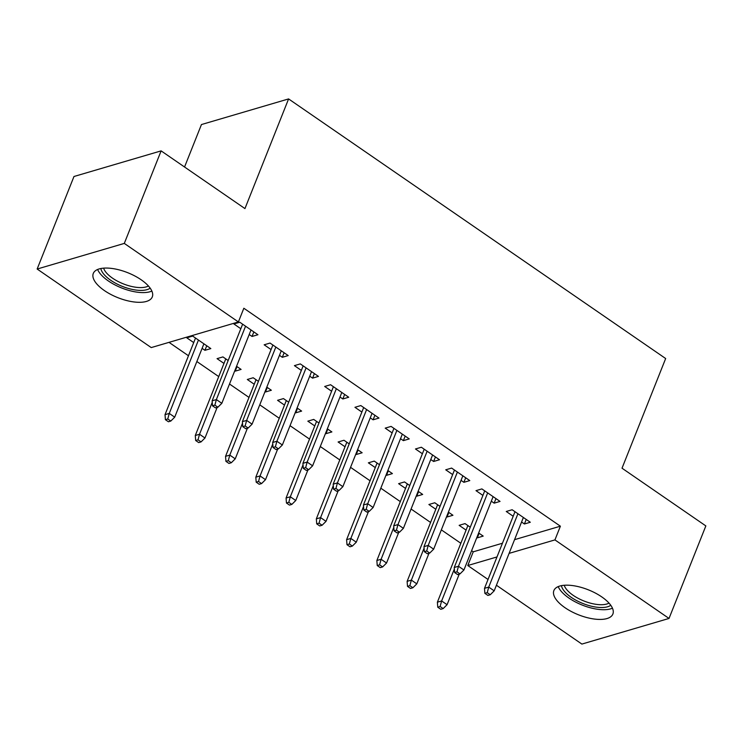 <?xml version="1.0" encoding="UTF-8"?>
<svg xmlns="http://www.w3.org/2000/svg" width="743" height="743" viewBox="0 0 743 743"><rect width="100%" height="100%" fill="white"/><g stroke="black" fill="none" stroke-linecap="round" stroke-linejoin="round"><path stroke-width="1.11" d="M141.161 279.777A31.745 13.42 21.7 0 1 152.287 296.921A31.745 13.42 21.7 0 1 104.419 290.587A31.745 13.42 21.7 0 1 93.293 273.443A31.745 13.42 21.7 0 1 141.161 279.777M601.756 596.898A31.745 13.42 21.7 0 1 612.882 614.043A31.745 13.42 21.7 0 1 565.014 607.709A31.745 13.42 21.7 0 1 553.888 590.564A31.745 13.42 21.7 0 1 601.756 596.898M169.014 342.356L188.471 355.758M196.858 361.525L218.73 376.59M229.503 384.01L248.998 397.421M259.771 404.842L279.257 418.263M290.03 425.674L309.525 439.094M320.289 446.515L339.783 459.936M350.557 467.347L370.042 480.767M380.815 488.188L400.31 501.609M411.083 509.02L430.569 522.44M441.342 529.861L460.836 543.272M471.61 550.693L473.245 551.817L467.784 565.525L496.993 556.944M151.238 347.585L37.15 269.031L124.304 243.407L238.392 321.951L151.238 347.585M124.304 243.407L161.12 150.875L73.975 176.5L37.15 269.031M184.552 166.999L201.446 124.555L288.59 98.921L665.663 358.535L622.021 468.201L705.85 525.914L669.025 618.445L581.88 644.079L496.417 585.233M488.03 579.466L467.784 565.525M237.017 366.605L235.206 371.147L241.094 369.42L236.553 366.29M235.206 371.147L234.742 370.831M223.977 363.42L217.049 358.646L222.937 356.919L228.166 360.522M284.123 352.758L282.312 357.299L288.2 355.563L270.043 343.062L264.155 344.798L271.084 349.563M282.312 357.299L279.47 355.34M297.534 408.279L295.733 412.82L301.621 411.093L297.079 407.963M295.733 412.82L295.268 412.504M284.504 405.093L277.576 400.319L283.464 398.592L288.693 402.195M344.65 394.431L342.839 398.972L348.727 397.236L330.57 384.735L324.682 386.462L331.61 391.236M342.839 398.972L339.997 397.013M358.061 449.952L356.259 454.493L362.147 452.766L357.606 449.636M356.259 454.493L355.795 454.177M345.021 446.766L338.102 441.992L343.99 440.265L349.219 443.859M405.167 436.095L403.365 440.636L409.254 438.909L391.097 426.408L385.208 428.135L392.137 432.909M403.365 440.636L400.514 438.676M418.588 491.625L416.777 496.166L422.674 494.439L418.133 491.309M405.548 488.43L398.619 483.665L404.508 481.938L409.746 485.532M465.694 477.768L463.892 482.309L469.78 480.582L451.623 468.081L445.735 469.808L452.654 474.582M463.892 482.309L461.041 480.35M479.114 533.298L477.303 537.839L483.191 536.102L478.659 532.982M466.075 530.103L459.146 525.338L465.034 523.601L470.273 527.205M526.22 519.441L524.419 523.982L530.307 522.255L512.141 509.754L506.252 511.481L513.181 516.255M524.419 523.982L521.567 522.023M473.245 551.817L502.444 543.235M514.546 539.669L560.389 526.193L243.843 308.243L238.392 321.951M495.962 498.609L494.151 503.15L500.039 501.414L481.882 488.913L475.994 490.649L482.922 495.414M494.151 503.15L491.309 501.191M448.856 512.456L447.045 516.998L452.933 515.27L448.391 512.141M447.045 516.998L446.58 516.682M435.816 509.271L428.887 504.497L434.776 502.77L440.005 506.373M435.435 456.936L433.624 461.477L439.512 459.741L421.355 447.24L415.467 448.976L422.395 453.741M433.624 461.477L430.782 459.518M388.329 470.793L386.518 475.334L392.406 473.597L387.865 470.477M375.289 467.598L368.361 462.833L374.249 461.097L379.478 464.7M374.909 415.263L373.097 419.804L378.986 418.077L360.829 405.567L354.94 407.303L361.869 412.068M373.097 419.804L370.255 417.845M327.802 429.12L325.991 433.661L331.88 431.924L327.338 428.804M314.763 425.925L307.834 421.16L313.722 419.423L318.951 423.027M314.382 373.59L312.58 378.131L318.468 376.404L300.302 363.903L294.414 365.63L301.342 370.404M312.58 378.131L309.729 376.172M267.276 387.447L265.465 391.988L271.353 390.251L266.821 387.131M254.236 384.252L247.308 379.487L253.196 377.75L258.434 381.354M253.855 331.917L252.053 336.458L257.942 334.731L239.785 322.23L233.896 323.957L240.816 328.731M252.053 336.458L249.202 334.499M206.749 345.774L204.938 350.315L210.836 348.588L192.669 336.077L186.781 337.814L193.709 342.579M204.938 350.315L202.096 348.356M560.389 526.193L554.937 539.901L669.025 618.445M161.12 150.875L244.949 208.588L288.59 98.921M509.094 553.377L554.937 539.901M514.992 511.713L484.501 588.335L488.736 587.091L517.927 513.729M487.232 592.654L484.873 593.351L487.9 595.431L490.259 594.744L487.232 592.654L488.736 587.091L494.188 590.843L523.378 517.481M484.501 588.335L484.873 593.351M490.259 594.744L494.188 590.843M437.766 607.207L440.794 609.288L443.153 608.591L440.125 606.511L437.766 607.207L437.386 602.192L441.63 600.948L447.072 604.7L459.239 574.125M440.125 606.511L441.63 600.948L454.344 568.989M437.386 602.192L467.886 525.561M447.072 604.7L443.153 608.591M484.724 490.872L454.233 567.503L458.477 566.259L487.668 492.897M456.973 571.822L454.614 572.509L457.642 574.599L459.991 573.902L456.973 571.822L458.477 566.259L463.92 570.002L493.111 496.649M454.233 567.503L454.614 572.509M459.991 573.902L463.92 570.002M454.465 470.04L423.974 546.662L428.209 545.418L457.4 472.065M426.705 550.981L424.355 551.678L427.374 553.758L429.733 553.071L426.705 550.981L428.209 545.418L433.661 549.17L462.852 475.808M423.974 546.662L424.355 551.678M429.733 553.071L433.661 549.17M407.508 586.366L410.535 588.456L412.885 587.759L409.857 585.679L407.508 586.366L407.127 581.36L411.362 580.107L416.814 583.859L428.98 553.294M409.857 585.679L411.362 580.107L424.086 548.148M407.127 581.36L437.618 504.729M416.814 583.859L412.885 587.759M377.24 565.534L380.267 567.615L382.626 566.928L379.599 564.838L377.24 565.534L376.859 560.519L381.103 559.275L386.546 563.027L398.712 532.452M379.599 564.838L381.103 559.275L393.818 527.316M376.859 560.519L407.359 483.888M386.546 563.027L382.626 566.928M610.783 605.285A27.472 11.619 21.7 0 1 596.945 607.226A27.472 11.619 21.7 0 1 561.429 585.651M564.225 585.27A25.438 10.755 -158.3 0 0 596.908 604.44A25.438 10.755 -158.3 0 0 609.009 603.102M558.216 586.608A31.54 13.337 -158.3 0 0 598.394 609.371A31.54 13.337 -158.3 0 0 612.464 608.192M150.188 288.163A27.472 11.619 21.7 0 1 136.35 290.104A27.472 11.619 21.7 0 1 100.834 268.529M103.621 268.149A25.438 10.755 -158.3 0 0 136.313 287.309A25.438 10.755 -158.3 0 0 148.414 285.981M97.621 269.486A31.54 13.337 -158.3 0 0 137.789 292.25A31.54 13.337 -158.3 0 0 151.86 291.07M424.207 449.199L393.706 525.83L397.951 524.586L427.141 451.224M396.446 530.149L394.087 530.846L397.115 532.926L399.474 532.229L396.446 530.149L397.951 524.586L403.393 528.338L432.584 454.976M393.706 525.83L394.087 530.846M399.474 532.229L403.393 528.338M393.939 428.367L363.448 504.999L367.683 503.745L396.883 430.392M366.178 509.317L363.829 510.004L366.856 512.085L369.206 511.398L366.178 509.317L367.683 503.745L373.135 507.497L402.325 434.135M363.448 504.999L363.829 510.004M369.206 511.398L373.135 507.497M346.981 544.693L350.009 546.783L352.358 546.086L349.34 544.006L346.981 544.693L346.6 539.687L350.845 538.434L356.287 542.186L368.454 511.621M349.34 544.006L350.845 538.434L363.559 506.475M346.6 539.687L377.091 463.056M356.287 542.186L352.358 546.086M316.713 523.861L319.741 525.942L322.1 525.255L319.072 523.165L316.713 523.861L316.342 518.846L320.577 517.602L326.028 521.354L338.186 490.779M319.072 523.165L320.577 517.602L333.291 485.643M316.342 518.846L346.832 442.224M326.028 521.354L322.1 525.255M363.68 407.526L333.18 484.157L337.424 482.913L366.615 409.551M335.92 488.476L333.561 489.173L336.588 491.253L338.947 490.556L335.92 488.476L337.424 482.913L342.867 486.665L372.067 413.303M333.18 484.157L333.561 489.173M338.947 490.556L342.867 486.665M286.454 503.02L289.482 505.11L291.841 504.413L288.813 502.333L286.454 503.02L286.074 498.014L290.318 496.77L295.76 500.513L307.927 469.947M288.813 502.333L290.318 496.77L303.033 464.812M286.074 498.014L316.574 421.383M295.76 500.513L291.841 504.413M333.412 386.694L302.921 463.326L307.156 462.072L336.356 388.719M305.652 467.644L303.302 468.331L306.33 470.421L308.679 469.725L305.652 467.644L307.156 462.072L312.608 465.824L341.799 392.471M302.921 463.326L303.302 468.331M308.679 469.725L312.608 465.824M256.196 482.188L259.214 484.269L261.573 483.582L258.545 481.492L256.196 482.188L255.815 477.173L260.05 475.929L265.502 479.681L277.668 449.106M258.545 481.492L260.05 475.929L272.774 443.97M255.815 477.173L286.306 400.551M265.502 479.681L261.573 483.582M303.153 365.862L272.662 442.484L276.898 441.24L306.088 367.878M275.393 446.803L273.034 447.5L276.062 449.58L278.421 448.893L275.393 446.803L276.898 441.24L282.349 444.992L311.54 371.63M272.662 442.484L273.034 447.5M278.421 448.893L282.349 444.992M225.928 461.357L228.955 463.437L231.314 462.74L228.287 460.66L225.928 461.357L225.547 456.341L229.791 455.097L235.234 458.849L247.4 428.274M228.287 460.66L229.791 455.097L242.506 423.139M225.547 456.341L256.047 379.71M235.234 458.849L231.314 462.74M272.885 345.021L242.394 421.652L246.639 420.408L275.829 347.046M245.134 425.971L242.775 426.658L245.803 428.748L248.153 428.052L245.134 425.971L246.639 420.408L252.081 424.151L281.272 350.798M242.394 421.652L242.775 426.658M248.153 428.052L252.081 424.151M195.669 440.515L198.697 442.596L201.047 441.909L198.019 439.828L195.669 440.515L195.288 435.509L199.523 434.256L204.975 438.008L217.142 407.443M198.019 439.828L199.523 434.256L212.247 402.297M195.288 435.509L225.779 358.878M204.975 438.008L201.047 441.909M242.627 324.189L212.136 400.811L216.371 399.567L245.561 326.205M214.866 405.13L212.517 405.827L215.535 407.907L217.894 407.22L214.866 405.13L216.371 399.567L221.823 403.319L251.013 329.957M212.136 400.811L212.517 405.827M217.894 407.22L221.823 403.319M165.401 419.684L168.429 421.764L170.788 421.067L167.76 418.987L165.401 419.684L165.02 414.668L169.265 413.424L174.707 417.176L203.907 343.814M167.76 418.987L169.265 413.424L198.455 340.062M165.02 414.668L195.52 338.037M174.707 417.176L170.788 421.067"/></g></svg>
